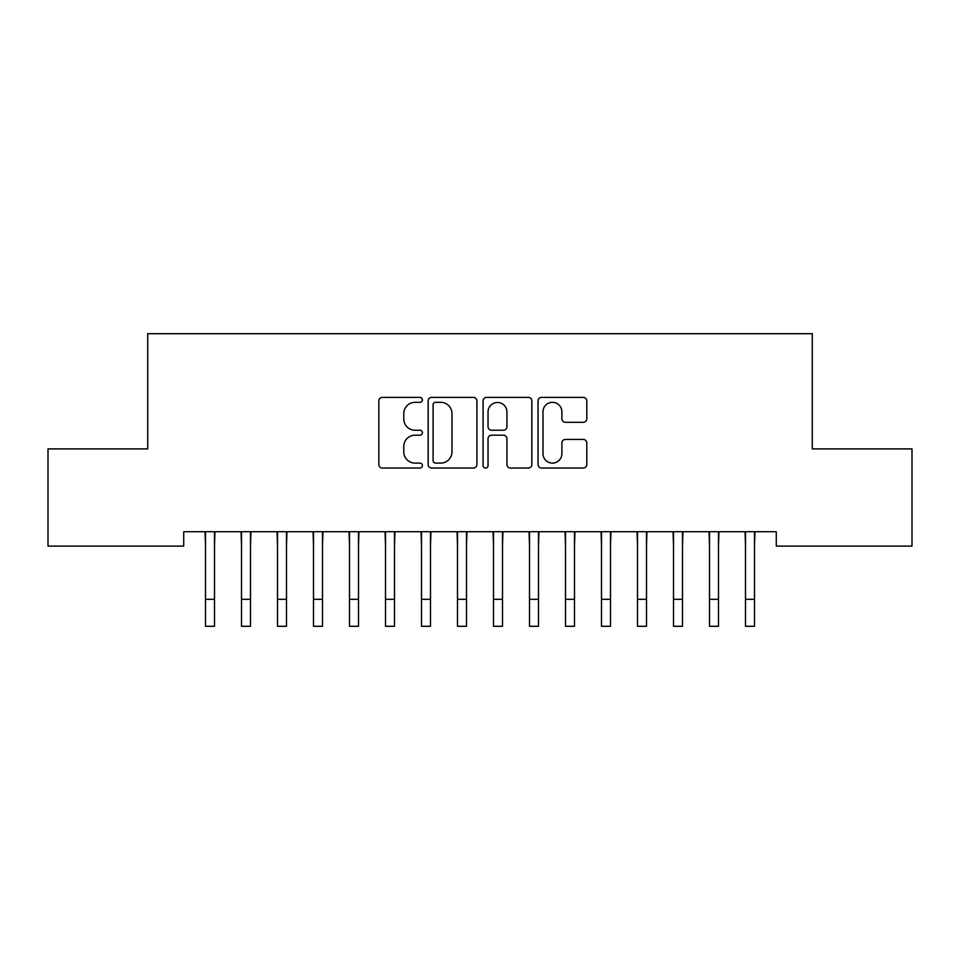 <?xml version="1.0" encoding="UTF-8"?>
<svg xmlns="http://www.w3.org/2000/svg" width="960" height="960" viewBox="0 0 960 960"><rect width="100%" height="100%" fill="white"/><g stroke="black" fill="none" stroke-linecap="round" stroke-linejoin="round"><path stroke-width="1.44" d="M422.4 399.852A2.472 2.472 0 0 0 419.928 397.38L382.38 397.38A3.528 3.528 0 0 0 378.852 400.908L378.852 464.52A3.528 3.528 0 0 0 382.38 468.048L419.928 468.048A2.472 2.472 0 0 0 422.4 465.576A2.472 2.472 0 0 0 419.928 463.104L415.068 463.104A11.304 11.304 0 0 1 403.764 451.8L403.764 446.496A11.304 11.304 0 0 1 415.068 435.192L419.928 435.192A2.472 2.472 0 0 0 422.4 432.708A2.472 2.472 0 0 0 419.928 430.236L415.068 430.236A11.304 11.304 0 0 1 403.764 418.932L403.764 413.628A11.304 11.304 0 0 1 415.068 402.324L419.928 402.324A2.472 2.472 0 0 0 422.4 399.852M583.272 422.292A3.528 3.528 0 0 0 586.8 418.752L586.8 400.908A3.528 3.528 0 0 0 583.272 397.38L541.572 397.38A3.528 3.528 0 0 0 538.044 400.908L538.044 464.52A3.528 3.528 0 0 0 541.572 468.048L583.272 468.048A3.528 3.528 0 0 0 586.8 464.52L586.8 442.956A3.528 3.528 0 0 0 583.272 439.428L565.428 439.428A3.528 3.528 0 0 0 561.888 442.956L561.888 453.648A9.456 9.456 0 0 1 552.444 463.104A9.456 9.456 0 0 1 542.988 453.648L542.988 411.78A9.456 9.456 0 0 1 552.444 402.324A9.456 9.456 0 0 1 561.888 411.78L561.888 418.752A3.528 3.528 0 0 0 565.428 422.292L583.272 422.292M776.28 531.708L183.72 531.708L183.72 546.108L48 546.108L48 448.908L147.72 448.908L147.72 333.708L812.28 333.708L812.28 448.908L912 448.908L912 546.108L776.28 546.108L776.28 531.708M476.904 400.908A3.528 3.528 0 0 0 473.376 397.38L431.676 397.38A3.528 3.528 0 0 0 428.148 400.908L428.148 464.52A3.528 3.528 0 0 0 431.676 468.048L473.376 468.048A3.528 3.528 0 0 0 476.904 464.52L476.904 400.908M486.624 397.38L528.324 397.38A3.528 3.528 0 0 1 531.852 400.908L531.852 464.52A3.528 3.528 0 0 1 528.324 468.048L510.48 468.048A3.528 3.528 0 0 1 506.94 464.52L506.94 438.72A3.528 3.528 0 0 0 503.412 435.192L491.568 435.192A3.528 3.528 0 0 0 488.04 438.72L488.04 465.576A2.472 2.472 0 0 1 485.568 468.048A2.472 2.472 0 0 1 483.096 465.576L483.096 400.908A3.528 3.528 0 0 1 486.624 397.38M435.564 402.324A2.472 2.472 0 0 0 433.092 404.796L433.092 460.632A2.472 2.472 0 0 0 435.564 463.104L440.688 463.104A11.304 11.304 0 0 0 451.992 451.8L451.992 413.628A11.304 11.304 0 0 0 440.688 402.324L435.564 402.324M506.94 411.948A9.456 9.456 0 0 0 497.496 402.504A9.456 9.456 0 0 0 488.04 411.948L488.04 426.708A3.528 3.528 0 0 0 491.568 430.236L503.412 430.236A3.528 3.528 0 0 0 506.94 426.708L506.94 411.948M214.5 545.28L214.956 531.708M205.5 545.28L205.044 531.708M205.5 599.292L214.5 599.292L214.5 626.292L205.5 626.292L205.5 532.848M214.5 599.292L214.5 532.848M250.5 545.28L250.956 531.708M241.5 545.28L241.044 531.708M286.5 545.28L286.956 531.708M277.5 545.28L277.044 531.708M241.5 599.292L250.5 599.292L250.5 626.292L241.5 626.292L241.5 532.848M250.5 599.292L250.5 532.848M277.5 599.292L286.5 599.292L286.5 626.292L277.5 626.292L277.5 532.848M286.5 599.292L286.5 532.848M322.5 545.28L322.956 531.708M313.5 545.28L313.044 531.708M358.5 545.28L358.956 531.708M349.5 545.28L349.044 531.708M313.5 599.292L322.5 599.292L322.5 626.292L313.5 626.292L313.5 532.848M322.5 599.292L322.5 532.848M349.5 599.292L358.5 599.292L358.5 626.292L349.5 626.292L349.5 532.848M358.5 599.292L358.5 532.848M394.5 545.28L394.956 531.708M385.5 545.28L385.044 531.708M385.5 599.292L394.5 599.292L394.5 626.292L385.5 626.292L385.5 532.848M394.5 599.292L394.5 532.848M430.5 545.28L430.956 531.708M421.5 545.28L421.044 531.708M421.5 599.292L430.5 599.292L430.5 626.292L421.5 626.292L421.5 532.848M430.5 599.292L430.5 532.848M466.5 545.28L466.956 531.708M457.5 545.28L457.044 531.708M502.5 545.28L502.956 531.708M493.5 545.28L493.044 531.708M538.5 545.28L538.956 531.708M529.5 545.28L529.044 531.708M574.5 545.28L574.956 531.708M565.5 545.28L565.044 531.708M610.5 545.28L610.956 531.708M601.5 545.28L601.044 531.708M646.5 545.28L646.956 531.708M637.5 545.28L637.044 531.708M682.5 545.28L682.956 531.708M673.5 545.28L673.044 531.708M457.5 599.292L466.5 599.292L466.5 626.292L457.5 626.292L457.5 532.848M466.5 599.292L466.5 532.848M493.5 599.292L502.5 599.292L502.5 626.292L493.5 626.292L493.5 532.848M502.5 599.292L502.5 532.848M529.5 599.292L538.5 599.292L538.5 626.292L529.5 626.292L529.5 532.848M538.5 599.292L538.5 532.848M565.5 599.292L574.5 599.292L574.5 626.292L565.5 626.292L565.5 532.848M574.5 599.292L574.5 532.848M601.5 599.292L610.5 599.292L610.5 626.292L601.5 626.292L601.5 532.848M610.5 599.292L610.5 532.848M637.5 599.292L646.5 599.292L646.5 626.292L637.5 626.292L637.5 532.848M646.5 599.292L646.5 532.848M673.5 599.292L682.5 599.292L682.5 626.292L673.5 626.292L673.5 532.848M682.5 599.292L682.5 532.848M718.5 545.28L718.956 531.708M709.5 545.28L709.044 531.708M709.5 599.292L718.5 599.292L718.5 626.292L709.5 626.292L709.5 532.848M718.5 599.292L718.5 532.848M754.5 545.28L754.956 531.708M745.5 545.28L745.044 531.708M745.5 599.292L754.5 599.292L754.5 626.292L745.5 626.292L745.5 532.848M754.5 599.292L754.5 532.848"/></g></svg>
